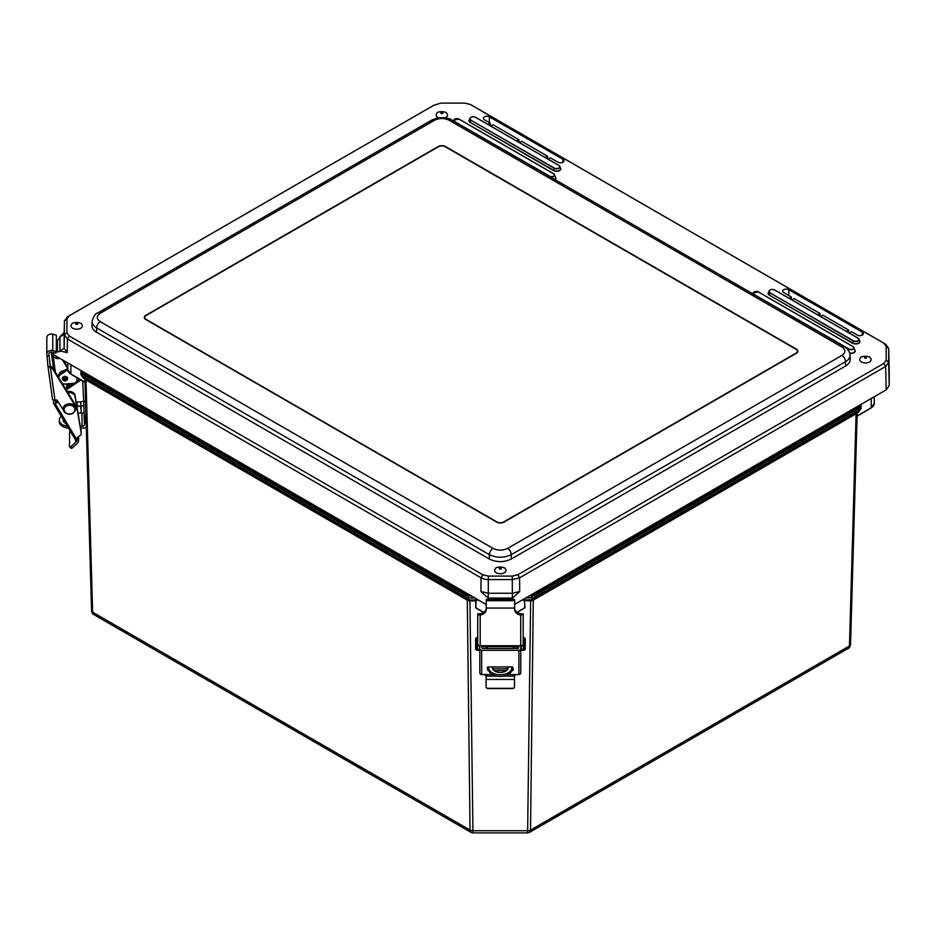 <?xml version="1.0" encoding="UTF-8"?>
<svg xmlns="http://www.w3.org/2000/svg" width="936" height="936" viewBox="0 0 936 936"><rect width="100%" height="100%" fill="white"/><g stroke="black" fill="none" stroke-linecap="round" stroke-linejoin="round"><path stroke-width="1.4" d="M874.271 396.747L874.271 403.521L871.159 407.932L856.978 416.309M476.248 600.631L478.179 599.871M84.919 378.787L85.632 379.805A1.24 0.924 120 0 0 85.316 379.232M93.892 614.648L471.019 832.373L470.047 830.092L92.641 612.202A3.721 2.176 178.4 0 1 91.552 610.717C92.056 613.15 92.839 614.461 93.892 614.648L92.641 612.202L85.995 380.004L467.719 600.409L469.919 600.877L468.62 599.894A3.721 3.522 119.7 0 1 466.771 599.461L465.789 595.448L471.604 596.08M467.719 600.409L469.603 600.889M80.859 372.388L80.906 374.143L83.187 377.992L466.771 599.461A3.721 3.522 119.7 0 1 466.76 599.449L83.187 378.004L81.994 375.652L81.947 373.838L465.789 595.448L466.374 594.418L82.52 372.809L81.947 373.838L80.847 372.352L80.906 374.178A3.721 2.176 -1.6 0 0 80.906 374.178A3.721 2.176 -1.6 0 0 81.994 375.652L465.812 597.25A3.721 2.223 179.3 0 0 468.433 597.882L468.62 599.894L478.085 599.894L469.919 600.397M476.014 600.959L475.816 607.78L475.722 600.877L469.919 600.877L472.961 832.888L527.611 832.888L530.654 600.877L532.853 600.409L856.475 413.56A1.24 0.924 60 0 1 856.779 412.987M84.895 378.986L85.012 382.157M524.558 600.959L524.757 607.78L517.046 612.238L525.049 607.71L524.312 600.631L530.654 600.877L522.487 599.894L531.952 599.894A3.721 3.522 60.3 0 0 533.801 599.461L533.801 599.461A3.721 3.522 60.3 0 0 533.812 599.449L858.909 411.758L860.102 409.418L859.576 406.563L534.199 594.418L531.051 594.91M533.777 599.461L532.853 600.409M529.027 596.08L534.784 595.448L533.812 599.449L530.958 600.889M856.475 413.56L857.177 412.554M857.2 412.741L857.083 415.912M530.654 600.397L531.952 599.894L532.151 594.91M533.497 599.637A1.24 0.714 -120 0 0 533.274 600.152L530.525 830.092L849.455 645.957A3.721 2.176 -178.4 0 0 850.543 644.483L857.177 412.753L850.543 644.436A3.721 2.176 -178.4 0 1 850.543 644.483C850.04 646.905 849.256 648.215 848.203 648.402L849.455 645.957L856.101 413.77A1.24 0.714 60 0 1 856.3 413.256M467.076 599.637A1.24 0.714 120 0 1 467.286 600.152L470.047 830.092A3.721 2.223 -0.7 0 0 472.668 830.723L527.892 830.723A3.721 2.223 -179.3 0 0 530.525 830.092L529.554 832.373L848.203 648.402M524.511 608.061L517.152 612.308M524.312 600.631L522.428 599.882M475.816 607.78L483.701 612.343L475.816 607.78M871.252 398.49L871.252 407.745L857.107 415.9L871.252 407.745A10.331 5.967 0 0 0 874.271 403.521M76.927 377.629L76.927 381.443M76.927 402.106L76.927 404.27L78.367 406.306L83.889 405.616M80.648 401.766L81.186 410.471L80.473 406.306M70.855 364.701L70.855 373.979L84.989 382.145L70.855 373.979A10.331 5.967 180 0 1 67.825 369.767L67.825 366.269M67.825 362.957L67.825 369.767L70.937 374.166L85.117 382.543M445.501 146.542L796.325 349.093A5.171 2.983 180 0 1 797.846 351.211A5.171 2.983 180 0 1 796.325 353.317L503.966 522.112A5.171 2.983 180 0 1 496.665 522.112L145.829 319.55A5.171 2.983 180 0 1 144.308 317.444A5.171 2.983 180 0 1 145.829 315.338L438.188 146.542A5.171 2.983 180 0 1 445.501 146.542L445.501 146.893M433.824 105.265L67.439 316.789L64.42 321.013L64.42 334.819L67.439 339.031L481.045 577.828A10.331 5.932 0.1 0 0 488.358 579.571L512.273 579.571L519.585 577.828L885.678 366.467L888.697 362.244L888.697 348.438L889.2 371.463M889.2 371.615L889.2 385.655L888.697 362.244L886.181 360.22L883.888 363.402L517.795 574.774L512.273 576.096L488.358 576.096L482.836 574.774L69.229 335.977L66.936 332.795L66.936 318.977L69.229 315.795L433.684 105.347M883.888 363.414L885.678 366.467L886.17 389.879L889.2 385.655M886.17 389.879L514.648 604.375M53.41 352.544L53.41 354.639L486.252 604.527M889.2 371.534L888.697 348.356L885.678 344.214L471.791 105.265M487.96 124.441L490.23 123.131L484.415 119.773A3.557 2.047 180 0 1 483.374 118.346A3.557 2.047 180 0 1 485.538 116.427A3.557 2.047 180 0 1 489.434 116.871L562.969 159.319A3.557 2.047 180 0 1 564.01 160.793A3.557 2.047 180 0 1 561.799 162.677A3.557 2.047 180 0 1 557.938 162.22L550.368 157.856L548.098 159.155M490.23 123.131L490.312 125.798M516.613 140.985L518.883 139.675L493.061 124.769L490.792 126.079M518.883 139.675L518.965 142.331M545.267 157.517L547.525 156.218L521.715 141.313L519.445 142.623M547.525 156.218L547.607 158.874M789.095 298.291L791.365 296.993L783.783 292.617A3.557 2.047 180 0 1 782.742 291.19A3.557 2.047 180 0 1 784.918 289.271A3.557 2.047 180 0 1 788.814 289.715L862.348 332.163A3.557 2.047 180 0 1 863.39 333.637A3.557 2.047 180 0 1 861.167 335.521A3.557 2.047 180 0 1 857.317 335.065L851.503 331.707L849.233 333.017M791.365 296.993L791.447 299.649M817.748 314.835L820.018 313.525L794.196 298.631L791.926 299.93M820.018 313.525L820.088 316.192M846.401 331.379L848.659 330.069L822.849 315.163L820.579 316.473M848.659 330.069L848.741 332.736M56.523 356.429L56.523 358.546L60.185 358.546M53.457 352.556L53.41 356.745L56.523 358.546M488.065 598.057L512.565 598.057L519.702 591.505L512.39 593.248L488.241 593.248L480.928 591.505L488.077 598.104L512.39 598.092L512.273 576.096M512.554 598.104L488.054 598.595L488.253 599.555M512.378 599.555L512.565 598.595M64.174 332.42L59.939 336.738L59.939 350.883L67.158 352.615L64.128 348.391L64.128 334.304M59.939 336.738L59.939 350.883M59.939 350.918L59.939 337.276L57.494 340.645L57.494 352.041L59.939 351.433M57.494 352.041L57.295 340.762L56.347 341.16M56.347 351.222L57.295 351.924M64.128 334.374L64.42 320.931L64.128 334.445L59.939 336.843L59.939 350.825L64.128 348.391L64.42 334.819L66.936 332.795M433.543 105.429L440.844 103.112L464.759 103.112L470.281 104.434L883.888 343.219L886.181 346.414L886.181 360.22M844.483 346.741A5.171 2.983 120 0 0 844.459 346.73C847.969 349.151 849.841 351.959 850.063 355.154L850.192 359.494C850.192 361.998 848.683 364.162 845.653 365.976L511.278 559.026C503.966 562.477 496.665 562.477 489.352 559.026L96.502 332.21C93.471 330.408 91.962 328.243 91.962 325.728L92.091 321.411C92.091 323.926 93.612 326.091 96.63 327.916L489.352 554.662C496.665 558.067 503.966 558.067 511.278 554.662L845.524 361.682C848.554 359.845 850.063 357.681 850.063 355.165L850.063 355.072M92.102 321.247L92.091 321.411C93.67 316.064 95.531 313.244 97.695 312.975A5.171 2.983 -120 0 0 97.672 312.987L431.952 119.995A5.171 2.983 60 0 1 434.538 120.253C439.405 117.948 444.272 117.948 449.151 120.253L841.873 346.987C845.863 349.795 845.863 352.615 841.873 355.423L507.616 548.402A5.171 2.983 60 0 1 511.278 554.662L511.278 559.026M861.412 361.975A5.71 3.299 180 0 1 860.5 357.997C860.125 355.844 869.766 355.586 870.386 357.997A5.71 3.299 180 0 1 868.924 362.255A5.71 3.299 180 0 1 861.412 361.975M496.279 572.785A5.71 3.299 180 0 1 495.366 568.807C494.992 566.654 504.633 566.397 505.253 568.807A5.71 3.299 180 0 1 503.79 573.066A5.71 3.299 180 0 1 496.279 572.785M438.586 117.784A5.71 3.299 180 0 1 437.802 117.409A5.71 3.299 180 0 1 436.901 113.431C436.515 111.279 446.156 111.021 446.788 113.431A5.71 3.299 180 0 1 445.091 117.784M72.68 328.22A5.71 3.299 180 0 1 71.768 324.242C71.393 322.089 81.034 321.832 81.654 324.242A5.71 3.299 180 0 1 80.18 328.501A5.71 3.299 180 0 1 72.68 328.22M796.021 353.153L503.662 521.949A4.75 2.749 180 0 1 496.934 521.949L146.098 319.398A4.75 2.749 180 0 1 144.706 317.456A4.75 2.749 180 0 1 146.098 315.514L438.469 146.718A4.75 2.749 180 0 1 445.185 146.718L796.021 349.268A4.75 2.749 180 0 1 797.413 351.211A4.75 2.749 180 0 1 796.021 353.153L796.021 353.492M487.258 646.659L487.258 648.496M513.314 648.496L513.314 646.659M517.854 612.741L517.854 611.91M511.863 667.836L511.863 669.497A11.571 6.903 180 0 1 500.28 676.389A11.571 6.903 180 0 1 488.709 669.497L488.709 667.836A11.571 6.903 0 0 0 500.28 674.739A11.571 6.903 0 0 0 511.863 667.836L511.863 666.935M488.709 666.935L488.709 667.836M483.608 648.496L482.976 648.391A1.24 0.959 24.2 0 0 482.426 648.414M517.07 647.244L517.585 648.391L516.953 648.496M482.707 611.91L482.707 612.904M507.885 666.935A7.757 4.622 180 0 1 508.037 667.836A7.757 4.622 180 0 1 500.28 672.457A7.757 4.622 180 0 1 492.535 667.836A7.757 4.622 180 0 1 492.687 666.935M507.909 668.667A7.757 4.622 0 0 0 506.739 666.935M493.834 666.935A7.757 4.622 0 0 0 492.664 668.667M513.209 668.515L512.589 670.632L513.209 670.328L512.589 666.935L487.984 666.935L487.363 667.228L487.984 670.632L487.363 668.515M512.589 670.632L511.7 670.632M506.458 670.632L494.114 670.632M488.861 670.632L487.984 670.632M487.984 668.819L488.709 668.819M492.71 668.819L507.862 668.819M511.863 668.819L512.589 668.819M481.888 645.735L481.888 647.677A0.936 0.819 0 0 0 482.812 648.496L517.748 648.496A0.936 0.819 0 0 0 518.684 647.677L518.684 645.735M508.166 674.552L518.895 674.552A1.86 1.638 0 0 0 520.755 672.914L520.755 648.671A1.86 1.638 180 0 1 518.895 650.309L481.677 650.309A1.86 1.638 180 0 1 479.817 648.671L479.817 672.914A1.86 1.638 0 0 0 481.677 674.552L492.406 674.552M520.755 648.671L520.755 645.735M516.344 674.552L514.484 675.769L514.484 686.486A1.86 1.849 180 0 1 512.624 688.334L512.624 688.58A1.86 1.849 0 0 0 514.484 686.731L514.484 686.486M487.948 688.58L487.948 688.334A1.86 1.849 180 0 1 486.076 686.486L486.076 686.731A1.86 1.849 -0 0 0 487.948 688.58L512.624 688.58M484.216 674.552L486.076 675.769L486.076 686.486M479.817 648.671L479.817 645.711M487.948 688.334L512.624 688.334M477.746 613.829L477.711 644.085A2.48 1.65 0 0 0 480.191 645.735L520.708 645.735A2.48 1.65 0 0 0 523.189 644.085L523.189 614.028L522.382 613.829A7.734 5.768 0 0 1 514.648 608.061L514.648 599.555L486.252 599.555L486.252 608.049A7.734 5.768 0 0 1 478.518 613.829L477.746 613.829A2.48 1.65 180 0 0 478.518 614.777L480.191 615.069A7.734 5.768 180 0 0 486.252 609.441L486.252 608.049L514.648 608.049L514.648 609.441A7.734 5.768 180 0 0 520.708 615.069L520.708 645.735M521.118 649.596L521.118 650.321L523.189 650.321L523.189 649.596L521.118 649.596L521.118 645.711M523.154 613.829A2.48 1.65 180 0 1 522.382 614.777L520.708 615.069M479.782 645.711L479.782 650.321L477.711 650.321L477.711 649.596L479.782 649.596M477.711 641.078L477.711 649.596M523.189 644.085L523.189 649.596M525.26 649.21L525.26 638.492L525.26 649.245L524.429 650.075L524.429 637.662L525.26 638.492M475.64 649.21L475.64 638.492L475.64 649.245L476.471 650.075L476.471 637.662L475.64 638.492M80.285 426.418L82.029 426.383A2.48 2.024 180 0 0 84.451 424.312L84.392 420.592M86.171 422.475L85.644 423.084L84.31 420.416L83.772 401.462M74.272 383.245L65.719 384.017A6.611 5.405 0 0 1 62.326 383.596M79.969 379.384L65.672 389.072M82.707 380.964L83.702 401.474A2.48 1.427 -1.6 0 0 85.539 400.62M83.292 401.521L76.19 402.164M66.187 389.914L80.917 379.934M86.287 426.933A2.48 2.024 0 0 1 84.146 428.033L80.566 428.103M84.076 412.062A2.48 2.024 0 0 1 82.029 413.01L78.027 413.092M85.749 422.545L86.112 420.451M85.96 415.327L84.17 415.362L84.532 417.082L86.007 417.058M86.053 418.696L85.352 418.825L84.532 417.082M85.352 418.825L85.703 420.521M67.825 368.515L60.758 373.3A6.611 5.405 180 0 0 58.383 377.126M58.547 377.407A6.611 5.405 0 0 1 60.758 374.494L67.825 369.708M62.291 378.05A2.796 2.281 180 0 0 67.684 378.05M65.473 423.224A7.757 4.469 178.4 0 1 63.121 420.135A7.757 4.469 178.4 0 1 63.192 419.433M63.648 420.182A7.757 4.469 -1.6 0 0 63.285 420.966M61.32 416.309A11.571 6.681 -1.6 0 0 59.296 420.241A11.571 6.681 -1.6 0 0 67.345 426.348M68.445 428.173A11.571 6.681 178.4 0 1 59.342 421.925L59.296 420.241M65.052 380.929A2.796 2.281 180 0 0 64.982 376.377A2.796 2.281 180 0 0 65.052 380.929M55.458 401.918L57.751 401.24M77.723 437.182L77.489 440.294A3.849 3.136 0 0 1 77.091 438.902A3.849 3.136 0 0 1 79.244 436.094L79.069 436.164A3.849 3.136 180 0 0 81.221 433.345A3.849 3.136 180 0 0 81.186 432.912L74.868 395.554A6.447 5.265 180 0 0 67.895 392.71M55.318 401.673L55.318 400.175M80.18 413.045A3.849 3.136 180 0 0 81.221 410.904A3.849 3.136 180 0 0 81.186 410.471M62.139 372.364A6.447 5.265 180 0 0 59.19 374.856M67.579 377.816A2.796 2.281 0 0 1 62.384 377.816M71.978 383.456A2.796 2.281 0 0 1 72.329 384.567L72.329 384.556M69.03 386.802A2.796 2.281 0 0 1 66.865 383.912A2.796 2.281 180 0 0 72.236 383.959A2.796 2.281 0 0 1 66.854 383.947M75.769 440.201A1.86 0.959 -31 0 0 75.851 440.493A1.86 0.959 -31 0 0 77.442 440.61L55.13 403.486A1.86 0.959 149 0 1 53.539 403.369A1.86 0.959 149 0 1 53.457 403.077L53.457 400.046M55.13 403.486L58.348 402.188M77.629 438.61L77.723 437.65M78.144 438.399L78.402 439.183A5.792 4.727 0 0 1 78.589 440.388A5.792 4.727 0 0 1 77.103 443.547L72.341 447.853L70.797 446.729L75.559 442.424A3.721 3.042 180 0 0 76.495 440.797M70.797 446.729A1.86 0.725 126.4 0 1 69.697 447.151A1.86 0.725 126.4 0 1 69.556 446.776L69.556 432.526A1.86 0.725 126.4 0 1 70.177 431.04M71.089 447.911A1.86 0.725 -53.6 0 0 71.23 448.285A1.86 0.725 -53.6 0 0 72.341 447.853M62.817 377.22A2.796 2.281 180 0 0 67.158 377.22M81.221 410.904L81.221 409.711A3.849 3.136 180 0 0 81.186 409.278M66.444 369.451A6.447 5.265 180 0 0 66.245 369.533L62.197 371.147A6.447 5.265 180 0 0 58.594 375.874L58.594 376.073M81.221 433.345L81.221 432.151A3.849 3.136 180 0 0 81.186 431.718L74.868 394.36A6.447 5.265 180 0 0 67.24 391.646M74.868 395.554L74.868 394.36M47.034 356.054L46.823 354.545A4.551 3.709 0 0 1 46.8 354.124A4.551 3.709 0 0 1 52.744 350.59L56.347 351.538L55.704 353.141L52.112 352.193A2.48 2.024 180 0 0 48.883 354.358L49.093 355.867L47.034 356.054L47.888 365.672M75.617 410.179A6.447 5.265 180 0 0 75.992 408.4A6.447 5.265 180 0 0 75.313 406.06L52.978 369.463A4.961 4.048 180 0 0 50.439 367.532L49.093 355.867M50.006 367.38L50.017 365.555M50.029 365.613L51.328 366.736A4.961 4.048 180 0 1 52.978 368.269L75.313 404.867A6.447 5.265 180 0 1 75.992 407.207L75.992 408.4M47.923 365.953L52.498 398.993A2.48 1.427 -7.9 0 0 52.51 399.11A2.48 1.427 -7.9 0 0 54.967 400.198L56.979 400.023L63.508 410.354M49.959 367.041A2.48 1.427 172.1 0 1 48.555 366.725L49.959 366.596M56.347 351.538L56.347 335.135L52.744 334.187A4.551 3.709 180 0 0 46.8 337.72L46.8 354.124M67.673 383.842A2.796 2.281 180 0 0 71.815 383.467M67.731 368.573L62.384 359.81M67.825 367.532L63.508 360.465M861.249 406.142L861.249 406.06A0.831 0.679 180 0 0 861.249 406.06L860.161 407.593L534.784 595.448L534.199 594.418M861.249 406.048L861.249 406.06A0.831 0.679 180 0 0 860.418 405.382L859.576 406.563M860.418 404.75L860.418 405.382M469.579 594.91L468.421 594.91L468.433 597.882L474.727 597.882M468.421 594.91L466.374 594.418M82.52 372.809L81.678 371.627A0.831 0.679 180 0 0 80.847 372.306L80.847 372.306A0.831 0.679 180 0 0 80.847 372.317L80.847 372.282M81.678 371.627L81.678 370.948M525.903 597.882L532.128 597.882A3.721 2.223 0.7 0 0 534.76 597.25L860.102 409.418A3.721 2.176 1.6 0 0 861.19 407.932A3.721 2.176 1.6 0 0 861.19 407.897L858.909 411.758L533.824 599.449M525.049 607.71L523.985 608.365M476.576 608.365L475.523 607.71M84.919 378.998L91.552 610.682A3.721 2.176 178.4 0 0 91.552 610.717L84.919 378.998M562.969 159.319L562.922 162.244M489.434 116.871L489.352 122.628M862.348 332.163L862.302 335.088M788.814 289.715L788.732 295.472M488.358 576.096L488.241 598.092M519.702 591.505L519.585 577.828L517.795 574.774M482.836 574.774L481.045 577.828L480.928 591.505M67.158 352.615L67.439 339.031L69.229 335.977M554.276 168.059L554.135 168.258A3.416 1.977 0 0 0 558.149 168.609A3.416 1.977 0 0 0 559.904 166.491A3.416 1.977 0 0 0 558.967 165.461L558.827 165.426A3.217 1.86 180 0 1 558.827 168.059A3.217 1.86 180 0 1 554.276 168.059L470.808 120.159L554.135 168.258L553.562 170.574A4.235 2.445 0 0 0 559.026 170.832A4.235 2.445 0 0 0 560.336 167.755M558.862 165.403L475.5 117.316L558.827 165.426M470.948 119.948A3.217 1.86 180 0 1 470.948 117.316A3.217 1.86 180 0 1 475.5 117.316M475.535 117.304A3.416 1.977 0 0 0 474.517 116.93M471.943 116.93A3.416 1.977 0 0 0 469.872 118.381A3.416 1.977 0 0 0 470.808 120.159L470.375 122.265A4.037 2.328 180 0 1 469.264 120.171L469.872 118.381C471.03 116.696 472.949 116.345 475.605 117.304L558.932 165.415L560.512 168.281A4.037 2.328 180 0 1 558.441 170.785A4.037 2.328 180 0 1 553.702 170.364L470.235 122.464L553.562 170.574M469.451 119.644A4.235 2.445 0 0 0 470.235 122.464M554.966 179.595A4.235 2.445 0 0 0 555.387 177.021M849.806 353.305A4.235 2.445 0 0 0 854.24 352.521A4.235 2.445 0 0 0 854.767 349.865M768.526 292.325A4.235 2.445 0 0 0 769.322 295.144L852.649 343.255A4.235 2.445 0 0 0 858.113 343.5A4.235 2.445 0 0 0 859.423 340.423M549.572 176.12L549.432 176.319A3.077 1.778 0 0 0 553.047 176.635A3.077 1.778 0 0 0 554.627 174.728A3.077 1.778 0 0 0 553.784 173.815L553.644 173.768A2.878 1.661 180 0 1 553.644 176.12A2.878 1.661 180 0 1 549.572 176.12L454.709 121.633L549.42 176.389M553.679 173.757L458.909 119.083L553.644 173.768M454.849 121.423A2.878 1.661 180 0 1 454.849 119.083A2.878 1.661 180 0 1 458.909 119.083M458.944 119.059A3.077 1.778 0 0 0 458.032 118.732M455.727 118.732A3.077 1.778 0 0 0 453.866 120.042A3.077 1.778 0 0 0 454.709 121.633L454.697 121.703M453.539 121.036L453.866 120.042L459.014 119.071L553.749 173.757L555.563 177.547A4.037 2.328 180 0 1 554.732 179.466M858.055 338.142L857.914 338.095A3.217 1.86 180 0 1 857.914 340.727A3.217 1.86 180 0 1 853.363 340.727L853.222 340.938A3.416 1.977 0 0 0 857.236 341.289A3.416 1.977 0 0 0 858.991 339.171A3.416 1.977 0 0 0 858.055 338.142M857.949 338.083L774.587 289.996L857.914 338.095M853.363 340.727L769.895 292.828L853.222 340.938L852.649 343.255M770.035 292.629A3.217 1.86 180 0 1 770.035 289.996A3.217 1.86 180 0 1 774.587 289.996A3.416 1.977 0 0 0 773.604 289.598M771.03 289.598A3.416 1.977 0 0 0 768.959 291.061A3.416 1.977 0 0 0 769.895 292.828L769.462 294.934A4.037 2.328 180 0 1 768.351 292.851L768.959 291.061C770.117 289.376 772.036 289.013 774.692 289.984L858.019 338.095L859.599 340.961A4.037 2.328 180 0 1 857.528 343.454A4.037 2.328 180 0 1 852.79 343.044L769.322 295.144M853.164 346.659L853.024 346.612A2.878 1.661 180 0 1 853.024 348.964A2.878 1.661 180 0 1 848.952 348.964L848.812 349.163A3.077 1.778 0 0 0 852.427 349.479A3.077 1.778 0 0 0 854.006 347.572A3.077 1.778 0 0 0 853.164 346.659M758.441 291.974L853.024 346.612L758.441 291.974M848.952 348.964L754.088 294.477L848.812 349.163L848.542 350.474M758.324 291.915A3.077 1.778 0 0 0 757.411 291.576M755.106 291.576A3.077 1.778 0 0 0 753.246 292.886A3.077 1.778 0 0 0 754.088 294.477L754.077 294.547M754.229 294.267A2.878 1.661 180 0 1 754.229 291.927A2.878 1.661 180 0 1 758.289 291.927M752.918 293.881L753.246 292.886L758.394 291.915L853.117 346.601L854.942 350.392A4.037 2.328 180 0 1 849.736 353.047M888.697 348.438L886.181 346.414M885.678 344.214L883.888 343.219M66.936 318.977L64.42 321.013M69.229 315.795L67.439 316.789M845.653 365.976L845.524 361.682A5.171 2.983 -120 0 0 841.873 355.423M431.952 119.995L437.287 118.018C444.366 117.363 449.175 118.03 451.737 119.995L844.459 346.73A5.171 2.983 120 0 0 841.873 346.987M507.616 548.402C502.749 550.707 497.882 550.707 493.003 548.402A5.171 2.983 120 0 0 489.352 554.662L489.352 559.026M451.737 119.995A5.171 2.983 120 0 0 449.151 120.253M493.003 548.402L100.281 321.668A5.171 2.983 120 0 0 96.63 327.916L96.502 332.21M100.281 321.668C96.291 318.848 96.291 316.04 100.281 313.232A5.171 2.983 -120 0 0 97.695 312.975M100.281 313.232L434.538 120.253M864.7 357.248A1.053 0.608 180 0 1 866.186 358.102A1.053 0.608 180 0 1 864.7 357.248M499.567 568.058A1.053 0.608 180 0 1 501.064 568.912A1.053 0.608 180 0 1 499.567 568.058M441.102 112.683A1.053 0.608 180 0 1 442.588 113.537A1.053 0.608 180 0 1 441.102 112.683M75.968 323.493A1.053 0.608 180 0 1 77.454 324.347A1.053 0.608 180 0 1 75.968 323.493M486.018 647.642L486.018 648.496M514.554 648.496L514.554 647.642M481.677 674.552L481.677 650.309M518.895 650.309L518.895 674.552M486.076 676.143L497.168 676.143M503.392 676.143L514.484 676.143M486.076 679.431L514.484 679.431M480.191 645.735L480.191 615.069M478.518 613.829L478.518 614.777M522.382 614.777L522.382 613.829M486.252 600.678L514.648 600.678M524.429 650.075L524.02 637.662L523.189 638.492M524.02 650.075L523.189 649.245M477.711 649.245L476.88 650.075L476.88 637.662L477.711 638.492M82.029 413.01L82.029 426.383M60.758 374.494L60.758 373.3M77.489 438.563L77.489 440.294M62.197 371.147L62.197 372.329M75.559 440.014L75.559 442.424M78.402 436.55L78.402 439.183M81.186 432.912L81.186 431.718M55.399 372.235L52.638 352.334M51.258 352.1L53.656 369.381M54.967 400.198L50.439 367.532M52.978 369.463L52.978 368.269M52.744 334.187L52.744 350.59M75.313 406.06L75.313 404.867M65.976 412.881A5.37 4.387 0 0 1 67.837 405.44A5.37 4.387 0 0 1 74.81 410.471A5.37 4.387 0 0 1 65.976 412.881M65.426 412.916A6.201 5.066 0 0 1 63.332 409.126A6.201 5.066 0 0 1 69.545 404.06A6.201 5.066 0 0 1 75.746 409.126C73.967 414.145 70.551 415.467 65.497 413.08L63.332 408.88A6.201 5.066 0 0 1 69.545 403.814A6.201 5.066 0 0 1 75.746 408.88A6.201 5.066 0 0 1 75.734 408.997M63.344 408.997A6.201 5.066 0 0 1 63.332 408.88C62.724 402.655 75.442 401.567 75.746 408.88L75.746 409.126M471.019 832.373L472.961 832.888M527.611 832.888L529.554 832.373M483.596 612.413L476.05 608.061M59.939 336.878L59.939 350.825M797.413 351.211L797.413 352.392M144.706 317.456L144.706 318.591M518.684 646.659L481.888 646.659M75.851 440.493L53.539 403.369M71.23 448.285L69.697 447.151M78.589 440.388L78.589 436.422M52.51 399.11L47.9 365.824M66.748 388.346L66.748 384.556"/></g></svg>

